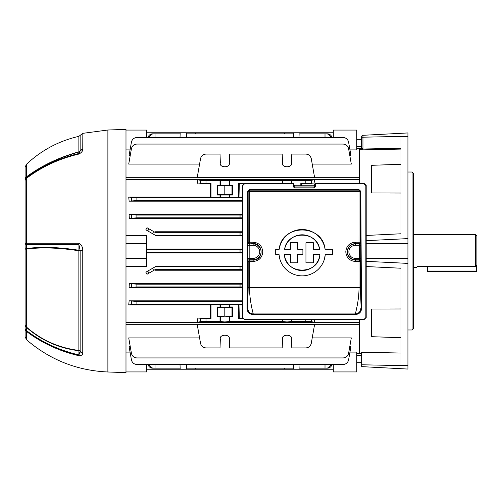 <?xml version="1.0" encoding="UTF-8"?>
<svg xmlns="http://www.w3.org/2000/svg" width="502" height="502" viewBox="0 0 502 502"><rect width="100%" height="100%" fill="white"/><g stroke="black" fill="none" stroke-linecap="round" stroke-linejoin="round"><path stroke-width="0.75" d="M146.722 369.234L333.303 369.234M180.187 369.234L180.023 364.49L180.149 368.161L155.018 368.161L155.018 364.49M293.519 369.234L293.35 364.49L293.482 368.161L186.543 368.161L186.675 364.49L186.506 369.234M284.433 369.234L284.402 368.161M146.722 132.766L186.506 132.766L186.675 137.51M186.506 132.766L299.838 132.766L300.001 137.51M195.623 133.839L195.592 132.766M314.17 319.554L314.622 322.309L197.186 322.309L197.882 318.036L205.989 318.72L205.989 321.487L220.02 321.487L224.808 321.945L229.602 321.487L282.212 321.487L287.006 321.945L291.794 321.487L305.825 321.487L305.825 319.554M242.359 304.909L238.977 304.909L239.316 318.036L238.632 318.72L238.632 304.557L229.602 304.557L229.295 307.28L217.071 306.973L217.071 316.649L220.02 316.649L220.02 321.487M229.602 304.557L220.328 304.865L220.328 307.28M229.602 306.973L232.545 306.973L232.545 316.649L224.808 316.191L220.02 316.649M242.359 270.239L155.018 270.239L155.018 269.656L146.979 274.299L145.85 272.184L155.018 266.895L242.359 266.876M155.018 266.895L155.018 266.336L242.359 266.336M242.359 283.592L129.328 283.592L136.889 284.17L242.359 284.151M136.889 284.17L136.889 286.937L129.077 287.564L242.359 287.564M129.077 287.564L129.328 283.592M197.882 318.036L210.3 318.036L210.639 304.909L128.719 304.909L129.139 300.83L242.359 300.83M146.722 252.939L242.359 252.939M125.989 266.474L146.722 266.474L146.722 258.254L125.989 258.254M125.989 322.328L359.564 322.328L359.564 324.298L125.989 324.298M125.989 177.702L359.564 177.702L359.564 179.672L125.989 179.672M125.989 243.746L146.722 243.746L146.722 235.526L125.989 235.526M242.359 249.061L146.722 249.061M129.139 201.17L128.719 197.091L136.889 197.788L136.889 200.555L129.139 201.17L242.359 201.17M197.882 183.964L197.186 179.691L200.543 180.356L205.989 180.513L205.989 183.28L197.882 183.964L210.3 183.964L210.639 197.091L128.719 197.091M291.794 183.425L291.794 180.513L311.265 180.356L314.622 179.691L197.186 179.691M314.622 179.691L313.932 183.964L305.825 183.28L305.825 180.513M301.457 185.765L301.514 183.964L313.932 183.964M242.359 231.761L155.018 231.761L155.018 232.344L242.359 232.326M242.359 235.124L155.018 235.105L155.018 235.664L242.359 235.664M155.018 235.105L145.85 229.816L146.979 227.701L155.018 232.344M242.359 218.408L129.328 218.408L129.077 214.436L242.359 214.436M349.794 346.518L350.948 346.518L348.583 359.921C347.855 362.739 346.041 364.264 343.136 364.49L136.889 364.49C133.984 364.264 132.17 362.739 131.442 359.921L129.077 346.518L130.231 346.518M130.062 352.097L125.989 352.097M349.963 352.097L356.796 352.097L356.796 371.932L333.303 371.932L333.303 364.49M291.486 339.12C292.835 333.949 281.17 333.949 282.519 339.12C281.17 333.949 292.835 333.949 291.486 339.12L291.794 347.924L305.825 347.924C308.724 347.698 310.543 346.173 311.265 343.355L314.622 324.311L197.186 324.311L200.543 343.355C201.271 346.173 203.084 347.698 205.989 347.924L220.02 347.924L220.328 339.12C218.979 333.949 230.638 333.949 229.295 339.12C230.638 333.949 218.979 333.949 220.328 339.12M199.589 337.909L128.719 337.909L131.442 353.364C132.17 356.188 133.984 357.706 136.889 357.932L343.136 357.932C346.041 357.706 347.855 356.188 348.583 353.364L351.306 337.909L312.225 337.909M205.989 180.513L291.794 180.513M205.989 183.28L210.991 183.28L210.3 183.964M210.639 197.091L210.991 197.443L210.991 183.28M210.991 197.443L220.02 197.443L220.02 195.027L217.071 195.027L217.071 185.351L220.02 185.351L220.02 180.513M205.989 154.076L220.02 154.076L220.328 162.88C218.979 168.051 230.638 168.051 229.295 162.88L229.602 154.076L282.212 154.076L282.519 162.88C281.17 168.051 292.835 168.051 291.486 162.88L291.794 154.076L305.825 154.076C308.724 154.302 310.543 155.827 311.265 158.645L314.622 177.689L197.186 177.689L200.543 158.645C201.271 155.827 203.084 154.302 205.989 154.076M291.794 319.554L291.794 321.487M205.989 321.487L200.543 321.644L197.186 322.309M314.622 322.309L311.265 321.644L305.825 321.487M282.519 339.12L282.212 347.924L229.602 347.924L229.295 339.12M149.169 364.49A5.528 4.788 90 0 0 153.681 368.161L155.018 368.161M153.681 368.161L152.482 368.161A5.528 4.788 -90 0 1 147.971 364.49M195.623 368.161L195.592 369.234M199.589 164.091L128.719 164.091L131.442 148.636C132.17 145.812 133.984 144.294 136.889 144.068L343.136 144.068C346.041 144.294 347.855 145.812 348.583 148.636L351.306 164.091L312.225 164.091M349.794 155.482L350.948 155.482L348.583 142.079C347.855 139.261 346.041 137.736 343.136 137.51L136.889 137.51C133.984 137.736 132.17 139.261 131.442 142.079L129.077 155.482L130.231 155.482M333.303 137.51L333.303 130.068L356.796 130.068L356.796 149.903L349.963 149.903M125.989 149.903L130.062 149.903M293.519 132.766L293.35 137.51L293.482 133.839L186.543 133.839M180.187 132.766L180.023 137.51L180.149 133.839L155.018 133.839L155.018 137.51M147.971 137.51A5.528 4.788 -90 0 1 152.482 133.839L153.681 133.839A5.528 4.788 90 0 0 149.169 137.51M155.018 133.839L153.681 133.839M325.007 137.51L325.007 133.839L327.542 133.839A5.528 4.788 90 0 1 332.054 137.51M299.876 133.839L325.007 133.839M284.433 132.766L284.402 133.839M299.838 132.766L333.303 132.766M146.722 249.619L242.359 249.601M242.359 252.399L240.044 252.38L240.044 249.619M146.722 252.38L240.044 252.38M242.359 269.674L240.044 269.656L240.044 266.895M155.018 269.656L240.044 269.656M299.838 369.234L300.001 364.49L299.876 368.161L325.007 368.161L325.007 364.49M332.054 364.49A5.528 4.788 90 0 1 327.542 368.161L325.007 368.161M129.139 300.83L136.889 301.445L242.359 301.445M136.889 200.555L242.359 200.555M242.359 286.949L240.044 286.937L240.044 284.17M136.889 286.937L240.044 286.937M242.359 217.849L240.044 217.83L240.044 215.063L242.359 215.051M129.077 214.436L136.889 215.063L136.889 217.83L240.044 217.83M136.889 217.83L129.328 218.408M136.889 215.063L240.044 215.063M282.519 162.88C281.17 168.051 292.835 168.051 291.486 162.88C292.835 168.051 281.17 168.051 282.519 162.88M301.514 183.964L300.823 183.28L305.825 183.28M293.915 185.351L294.743 185.351L294.228 185.765M294.743 185.765L294.743 185.351M300.823 183.28L300.823 185.765M282.212 183.425L282.212 180.513M243.037 183.964L239.316 183.964L238.632 183.28L238.632 197.443L229.602 197.443L229.602 195.027L232.545 195.027L232.545 185.351L229.602 185.351L229.602 180.513M238.632 183.28L273.038 183.425M229.602 195.027L220.02 195.027M232.545 195.027L231.999 194.588L224.808 194.443L217.623 194.588L217.071 195.027M229.602 185.351L220.02 185.351M232.545 185.351L231.999 185.79L224.808 185.935L217.623 185.79L217.071 185.351M238.632 318.72L242.773 318.72M229.602 316.649L229.602 321.487M282.212 319.554L282.212 321.487M205.989 318.72L210.991 318.72L210.991 304.557L220.02 304.557L220.02 306.973M239.316 183.964L238.977 197.091L242.359 197.091M136.889 197.788L242.359 197.788M238.632 197.443L238.977 197.091M229.602 197.443L229.295 194.72M220.02 197.443L229.295 197.135M239.316 318.036L242.435 318.036M136.889 301.445L136.889 304.212L242.359 304.212M136.889 304.212L128.719 304.909M210.639 304.909L210.991 304.557M238.632 304.557L238.977 304.909M210.991 318.72L210.3 318.036M330.856 137.51A5.528 4.788 -90 0 0 326.35 133.839M326.35 368.161A5.528 4.788 -90 0 0 330.856 364.49M217.623 194.588L217.623 185.79M224.808 194.443L224.808 185.935M231.999 194.588L231.999 185.79M232.545 316.649L231.999 316.21L224.808 316.065L217.623 316.21L217.071 316.649M232.545 306.973L231.999 307.412L231.999 316.21M231.999 307.412L224.808 307.557L224.808 316.065M224.808 307.557L217.623 307.412L217.623 316.21M217.623 307.412L217.071 306.973M229.295 162.88C230.638 168.051 218.979 168.051 220.328 162.88M125.989 130.068L146.722 130.068L146.722 137.51M146.722 364.49L146.722 371.932L125.989 371.932M146.722 243.746L146.722 258.254M413.46 267.585L416.44 267.585L417.181 266.637L475.519 266.637L475.519 234.415L413.46 234.415M475.519 234.415L476.9 235.796L476.9 265.163L475.519 266.637M25.1 284.559L25.1 282.72M25.1 258.605L25.1 260.08M26.512 339.741L25.1 336.622L25.1 167.348L26.393 164.342L26.393 176.93C41.346 165.773 58.841 157.396 78.87 151.811L78.87 136.337L80.144 135.377L80.144 150.989A1.933 1.675 0 0 1 78.87 151.811L78.933 151.993C58.966 157.565 41.515 165.898 26.575 176.986L26.593 177.739C41.892 166.149 59.336 158.074 78.933 153.499A4.148 0.533 77 0 0 78.896 154.051C59.286 158.632 41.823 166.72 26.512 178.317L26.512 243.244L78.896 243.25C81.305 244.549 82.592 246.777 82.761 249.921L82.761 353.421C82.592 354.92 81.305 355.68 78.896 355.705C59.286 351.111 41.823 343.023 26.512 331.439L26.512 339.741C49.924 359.859 77.051 370.608 107.886 371.988L125.989 372.622L125.989 129.378L107.886 130.012L107.886 371.988M25.1 314.296L25.1 312.84M25.1 324.355A4.148 3.633 0 0 0 26.393 326.99C41.346 340.111 58.841 347.924 78.87 350.421L78.87 250.768C58.947 247.681 41.453 247.122 26.393 249.08L25.1 249.149L25.1 240.201M25.1 306.088L25.1 304.381M25.1 253.221L25.1 255.091M25.1 220.027L25.1 216.814M25.1 194.142L25.1 174.57M107.886 130.012L82.836 133.337L82.761 149.659C82.592 151.303 81.305 152.765 78.896 154.051M82.309 247.881L82.058 247.028M26.593 177.739A4.148 1.368 52.7 0 0 26.512 178.317A4.148 3.395 0 0 0 25.1 180.871A4.148 4.072 0 0 1 26.593 177.739M82.761 149.659A4.148 3.42 18.5 0 0 80.119 151.121L78.933 153.499L78.933 151.993A1.933 1.87 180 0 0 80.119 151.121L80.144 150.989A4.148 3.589 0 0 1 82.836 149.219M25.1 179.503A4.148 3.545 180 0 1 26.393 176.93L26.575 176.986A4.148 4.079 0 0 0 25.1 180.099M82.761 249.921L80.119 250.511L78.933 244.568L26.593 244.574L26.575 248.521C41.628 246.57 59.079 247.153 78.933 250.272L78.933 244.568A4.148 1.067 90 0 1 78.896 243.25M82.836 250.762L80.119 250.511A1.933 0.508 -0 0 0 78.933 250.272A1.933 0.42 99.3 0 1 78.87 250.762A1.933 0.42 99.3 0 1 78.87 250.768L80.144 250.768L80.144 351.249A1.933 1.675 180 0 0 78.87 350.421A1.933 0.477 -83.5 0 1 78.933 350.741C58.966 348.281 41.515 340.532 26.575 327.492L26.593 330.686C41.892 342.264 59.336 350.346 78.933 354.933L78.933 350.741A1.933 1.362 180 0 1 80.119 351.375L80.144 351.249A4.148 3.596 180 0 0 82.836 353.019M25.1 247.467A4.148 1.381 0 0 0 26.575 248.521L26.575 327.492A4.148 2.698 0 0 1 25.1 325.434M78.896 355.705A4.148 0.533 -77 0 1 78.933 354.933L80.119 351.375A4.148 3.633 -158.2 0 0 82.761 353.421M26.593 330.686A4.148 1.374 127.3 0 0 26.512 331.439A4.148 3.759 0 0 1 25.1 328.609A4.148 2.705 0 0 0 26.593 330.686M25.1 243.514A4.148 1.374 0 0 0 26.593 244.574A4.148 2.742 90.1 0 1 26.512 243.244A4.148 0.364 0 0 0 25.1 243.514M25.169 180.268A4.148 3.395 -0 0 0 25.1 180.871A4.148 4.072 0 0 1 25.188 180.03M476.9 265.163L476.9 271.042A0.69 0.69 0 0 1 476.21 271.733L427.836 271.733A0.69 0.69 0 0 1 427.146 271.042L427.146 266.637M427.836 266.637L427.836 271.042L476.21 271.042L476.21 271.733A0.69 0.69 0 0 0 476.9 271.042A0.69 0.69 0 0 1 476.21 271.733A0.69 0.69 0 0 0 476.9 271.042L476.21 271.042L476.21 265.903M412.079 172.017L413.46 173.397L413.46 328.603L412.079 329.983L412.079 172.017L407.931 172.017M401.023 164.286L371.311 165.321L371.311 192.95L401.023 193.032M401.023 308.968L371.311 309.05L371.311 336.679L401.023 337.714M361.635 353.389L359.564 353.333L359.564 319.554M361.635 364.785L407.931 365.713L407.931 369.058L361.635 366.629L361.635 352.235L401.023 353.044M401.023 268.225L366.196 266.543M407.931 136.324L407.931 238.613L401.023 238.939L401.023 136.481L407.931 136.324L407.931 132.942L362.946 135.302A1.381 1.381 0 0 0 361.635 136.682L361.635 139.054M407.931 263.387L407.931 365.676L401.023 365.519L401.023 263.061L407.931 263.387L407.931 238.613M366.196 235.457L401.023 233.775M359.564 183.425L359.564 148.667L360.292 148.648C360.612 148.987 361.057 148.529 361.635 147.268L361.635 137.717A1.381 0.527 180 0 1 362.946 137.19L407.931 136.287M362.946 135.302A1.381 1.381 0 0 0 361.635 136.682A1.381 1.381 0 0 1 362.946 135.302L362.946 149.019L401.023 148.253L401.023 149.081L362.908 149.853L360.292 149.483L360.292 148.648M361.635 147.343L361.635 148.115A1.381 1.368 0 0 1 360.292 149.483M362.908 149.853L362.946 149.019L361.635 148.115M284.609 249.274C287.138 230.481 317.126 230.449 319.667 249.274A17.852 17.852 0 0 0 284.609 249.274L290.432 249.274L290.432 242.698L297.699 242.698L297.699 249.274L302.888 249.274L302.888 254.395L297.699 254.395L297.699 262.803L290.432 262.803L290.432 254.395L284.364 254.395A17.852 17.852 0 0 0 319.906 254.395L313.33 254.395L313.33 262.803L305.95 262.803L305.95 242.698L313.33 242.698L313.33 249.274L319.667 249.274M360.718 261.122L360.38 261.46L360.398 287.677L361.151 308.724L360.449 191.507L359.055 190.132L249.5 190.132L248.107 191.507L247.404 308.724C247.624 312.012 249.456 313.869 252.895 314.29L355.661 314.29C359.099 313.875 360.925 312.024 361.151 308.724L361.496 308.611C361.258 312.112 359.313 314.083 355.661 314.522L252.895 314.522C249.256 314.089 247.31 312.118 247.059 308.611L247.712 308.416L248.157 287.677L248.176 261.46L247.837 261.122A1.381 1.381 135 0 1 249.218 259.741L249.174 258.361L253.14 258.361L253.14 259.741L249.218 259.741L249.557 260.08L249.544 287.746C249.463 301.2 253.479 314.459 253.24 313.945L355.322 313.945C355.083 314.459 359.099 301.2 359.018 287.746L358.999 260.08L359.338 259.741A1.381 1.381 45 0 1 360.718 261.122L360.718 242.548A1.381 1.381 -45 0 1 359.338 243.928L359.388 245.309L355.416 245.309A6.526 6.526 0 0 0 348.89 251.835A6.526 6.526 0 0 0 355.416 258.361L359.388 258.361L359.338 259.741L355.416 259.741L355.416 258.361M253.14 258.361A6.526 6.526 0 0 0 259.666 251.835A6.526 6.526 0 0 0 253.14 245.309L253.14 242.19C258.994 242.767 262.201 245.98 262.766 251.835C262.207 257.689 259.001 260.902 253.14 261.479L248.176 261.46L249.557 260.08L253.14 260.08C263.788 260.582 263.77 243.081 253.14 243.589L249.218 243.928L253.14 243.928A7.906 7.906 0 0 1 261.046 251.835A7.906 7.906 0 0 1 253.14 259.741L253.14 261.479M279.2 249.274C281.522 223.61 322.717 223.534 325.076 249.274A23.192 23.192 0 0 0 279.2 249.274L275.692 249.274L275.692 254.395L279.012 254.395A23.192 23.192 0 0 0 302.135 275.862A23.192 23.192 0 0 0 325.265 254.395L324.537 258.662M345.79 251.835C346.349 245.98 349.561 242.767 355.416 242.19L355.416 243.589C350.402 244.079 347.654 246.827 347.171 251.835C347.66 256.842 350.409 259.59 355.416 260.08L358.999 260.08L360.38 261.46L355.416 261.479C349.561 260.902 346.355 257.689 345.79 251.835M355.416 242.19L358.999 242.19L359.043 191.4L249.513 191.4L249.557 243.589A1.381 1.381 45 0 1 248.176 242.209L248.132 191.526L247.762 191.394L249.5 189.674L359.055 189.674L360.794 191.394L361.496 308.611M242.359 317.484L244.436 319.322L364.126 319.322L365.851 317.597L365.851 185.608L364.126 183.883L315.338 183.883L315.338 186.612L314.647 186.386L314.647 184.115L315.338 183.425L364.126 183.425L366.196 185.495L366.196 317.484L364.126 319.554L244.436 319.554L242.359 317.484L242.359 185.495L244.436 183.425L293.224 183.425L293.915 184.115L293.915 186.386L294.605 187.07L313.951 187.07L314.647 186.267M293.915 186.267L294.605 186.957L313.951 186.957M279.739 258.668L279.012 254.395M360.794 191.394L360.449 191.507A1.381 1.381 -135 0 0 359.043 190.145L359.043 191.4L360.43 191.526L360.38 242.209L360.718 242.548M358.999 243.589A1.381 1.381 -45 0 0 360.38 242.209L358.999 242.19L358.999 243.589L355.416 243.589L355.416 243.928L359.338 243.928L358.999 243.589M253.14 245.309L249.174 245.309L249.218 243.928A1.381 1.381 45 0 1 247.837 242.548L247.793 245.309L249.174 245.309L249.174 258.361L247.793 258.361L247.837 261.122M249.5 189.674L249.513 190.145A1.381 1.381 135 0 0 248.132 191.526L249.513 191.4L249.513 190.145L359.043 190.145L359.055 189.674M325.265 254.395L332.519 254.395L332.519 249.274L325.076 249.274M319.906 254.395C319.034 275.272 285.268 275.328 284.364 254.395M365.851 317.597L366.196 317.484M365.851 185.608L366.196 185.495M242.359 185.495L242.704 185.608L242.704 317.597M315.338 183.425L315.338 183.883L314.647 184.115M314.647 186.386L313.951 187.07L313.951 187.986L315.338 186.612M313.951 187.986L294.605 187.986L293.224 186.612L293.915 186.386M293.224 186.612L293.224 183.883L293.915 184.108M314.647 185.765L293.915 185.765M291.486 319.554L291.486 321.795M229.295 304.865L229.295 307.28M229.295 316.342L229.295 321.795M153.681 231.573L152.482 233.643M240.044 235.105L240.044 232.344M152.482 268.357L153.681 270.427M220.328 316.342L220.328 321.795M282.519 319.554L282.519 321.795M220.328 185.658L220.328 180.205M229.295 185.658L229.295 180.205M220.328 197.135L220.328 194.72M282.519 183.425L282.519 180.205M291.486 183.425L291.486 180.205M147.764 230.92L148.962 228.849M148.962 273.151L147.764 271.08M131.442 287.094L131.442 284.013M131.442 304.369L131.442 301.288M200.543 321.644L200.543 318.563M200.543 183.437L200.543 180.356M131.442 217.987L131.442 214.906M131.442 200.712L131.442 197.631M311.265 180.356L311.265 183.437M311.265 319.554L311.265 321.644M427.836 271.733L427.836 271.042L427.146 271.042M366.196 261.347L407.931 263.368M366.196 240.653L407.931 238.632M366.196 258.361L407.931 258.361M366.196 243.639L407.931 243.639M247.837 242.548L248.176 242.209L253.14 242.19M355.416 261.479L355.416 259.741A7.906 7.906 0 0 1 347.509 251.835A7.906 7.906 0 0 1 355.416 243.928L355.416 245.309M247.059 308.611L247.762 191.394M293.224 183.425L293.224 183.883L244.436 183.883L242.704 185.608M364.126 183.883L364.126 183.425M248.157 287.677L360.398 287.677M360.769 258.361L359.388 258.361L359.388 245.309L360.769 245.309M247.793 258.361L247.793 245.309M247.712 308.416C248.063 311.755 249.908 313.593 253.24 313.945L252.895 314.522M355.661 314.522L355.322 313.945C358.654 313.593 360.492 311.755 360.85 308.416M244.436 183.883L244.436 183.425M294.605 186.957L294.605 187.986M359.564 353.276L356.796 353.276M359.564 148.724L356.796 148.724M356.796 355.347L361.635 355.347M356.796 362.256L361.635 362.256M26.393 164.342C41.365 150.28 58.853 140.943 78.87 136.337M82.836 133.337L80.144 135.377M356.796 146.653L361.635 146.653M356.796 139.744L361.635 139.744M407.931 329.983L412.079 329.983"/></g></svg>
